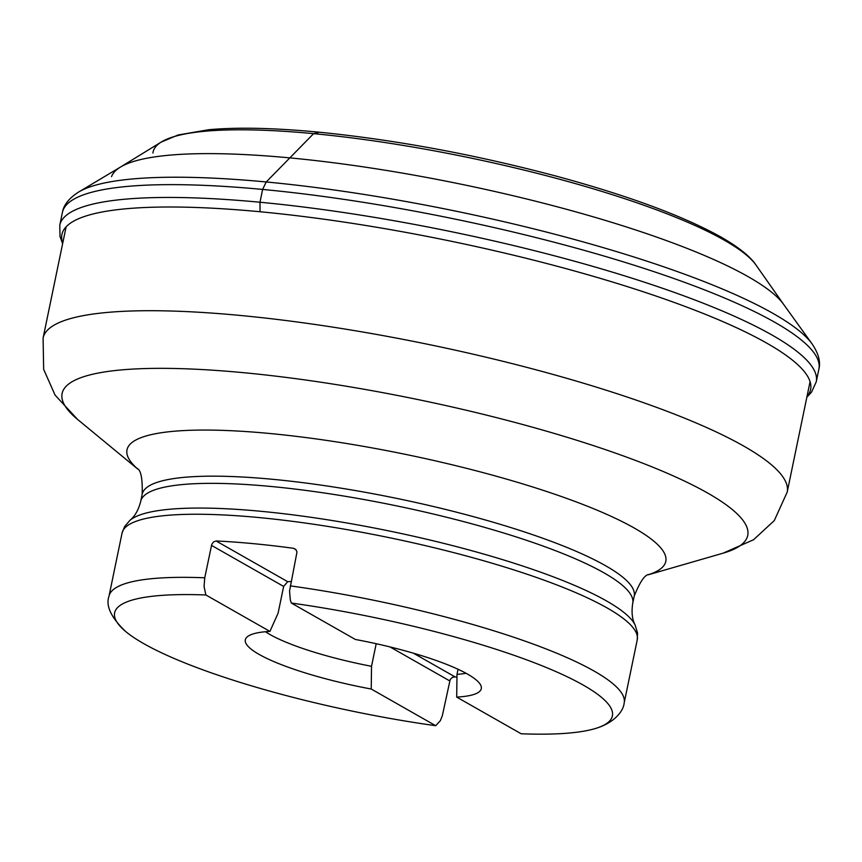 <?xml version="1.0" encoding="UTF-8"?>
<svg xmlns="http://www.w3.org/2000/svg" width="862" height="862" viewBox="0 0 862 862"><rect width="100%" height="100%" fill="white"/><g stroke="black" fill="none" stroke-linecap="round" stroke-linejoin="round"><path stroke-width="1.29" d="M456.957 677.155A263.061 49.748 11.7 0 1 455.093 676.907L452.507 677.306L450.212 679.396L442.314 715.826L440.342 720.686L435.698 725.707A254.161 48.056 -168.3 0 1 125.712 631.544A254.161 48.056 -168.3 0 1 205.867 594.974L204.068 586.483L204.747 577.799L211.74 544.439L213.55 541.896L216.103 540.97A263.061 49.748 11.7 0 1 293.392 548.275L295.677 549.331L297.002 551.917L289.546 591.095L290.332 600.049L291.334 603.044A254.161 48.056 -168.3 0 1 547.068 667.824A254.161 48.056 -168.3 0 1 594.802 728.692A254.161 48.056 -168.3 0 1 521.176 733.777L456.698 697.099A120.497 22.789 11.7 0 0 481.33 687.068A120.497 22.789 11.7 0 0 355.392 639.475L291.334 603.044M205.867 594.974L269.914 631.404A120.497 22.789 11.7 0 0 245.929 638.322A120.497 22.789 11.7 0 0 371.231 689.029L435.698 725.707M458.056 669.268L457 674.375L456.698 697.099M457 674.375A112.739 21.324 -168.3 0 0 466.03 673.265M291.119 581.559A112.739 21.324 -168.3 0 0 287.682 581.678L283.641 586.419L278.103 613.162L269.914 631.404M265.464 631.727A112.739 21.324 -168.3 0 0 270.054 634.561A112.739 21.324 -168.3 0 0 371.522 666.304L376.198 643.709M371.231 689.029L371.522 666.304M111.521 176.656A345.576 65.35 11.7 0 1 120.421 167.099A345.576 65.35 11.7 0 1 120.551 167.023A345.576 65.35 11.7 0 1 399.709 172.648A345.576 65.35 11.7 0 1 740.62 272.532A345.576 65.35 11.7 0 1 748.259 276.734A345.576 65.35 11.7 0 1 783.58 304.329A345.576 65.35 11.7 0 1 783.666 304.448L756.146 265.259A309.727 58.573 11.7 0 1 756.189 265.324C750.587 256.714 738.702 247.2 720.524 236.781C682.747 215.834 628.182 195.674 556.852 176.301C475.63 154.697 396.595 140.021 319.77 132.252C274.935 127.932 237.944 127.08 208.798 129.709L178.132 134.978L161.172 142.101A309.727 58.573 11.7 0 1 161.237 142.058A309.727 58.573 11.7 0 1 416.745 147.704A309.727 58.573 11.7 0 1 723.11 239.517A309.727 58.573 11.7 0 1 724.231 240.153A309.727 58.573 11.7 0 1 756.146 265.259M260.055 211.75L259.979 202.236L262.619 189.435L266.207 181.968L313.606 133.653L318.541 132.457M290.225 585.869A263.061 49.748 11.7 0 1 624.174 702.929L637.244 639.83A263.061 49.748 -168.3 0 0 303.284 522.771A263.061 49.748 -168.3 0 0 122.048 533.136L108.989 596.235A263.061 49.748 11.7 0 1 204.747 577.799M66.126 226.792L43.1 338.001A379.948 71.848 11.7 0 1 429.718 344.692A379.948 71.848 11.7 0 1 787.2 492.094L810.075 381.65M137.672 468.95A275.107 52.022 11.7 0 1 294.556 436.15A275.107 52.022 11.7 0 1 634.313 528.072A275.107 52.022 11.7 0 1 648.396 574.717M648.289 574.782L723.089 553.178A350.091 66.202 -168.3 0 0 707.68 493.064A350.091 66.202 -168.3 0 0 272.133 375.713A350.091 66.202 -168.3 0 0 77.688 419.525L137.748 469.047M637.244 639.83L637.524 632.945L635.111 624.993A260.69 49.296 11.7 0 0 606.514 600.943A260.69 49.296 11.7 0 0 342.182 522.178A260.69 49.296 11.7 0 0 129.903 520.368C134.871 516.349 138.47 510.024 140.711 501.393A251.23 47.507 11.7 0 1 331.73 494.12A251.23 47.507 11.7 0 1 603.982 572.853A251.23 47.507 11.7 0 1 632.73 603.281L634.216 596.095A251.23 47.507 -168.3 0 0 605.469 565.666A251.23 47.507 -168.3 0 0 333.217 486.933A251.23 47.507 -168.3 0 0 142.198 494.206C142.596 478.895 140.991 470.372 137.403 468.616M283.641 586.419L211.47 545.366M413.383 653.18L455.093 676.907M216.103 540.97L287.682 581.678M296.14 549.837L293.392 548.275M449.662 680.851L390.044 646.942M78.808 191.935A382.308 72.289 11.7 0 1 78.83 191.924A382.308 72.289 11.7 0 1 78.895 191.881A382.308 72.289 11.7 0 1 379.118 196.87A382.308 72.289 11.7 0 1 755.004 303.866A382.308 72.289 11.7 0 1 766.738 309.932A382.308 72.289 11.7 0 1 773.052 313.423A382.308 72.289 11.7 0 1 811.929 343.69A382.308 72.289 11.7 0 1 811.972 343.744A382.308 72.289 11.7 0 1 811.993 343.776M152.919 153.07A309.727 58.573 11.7 0 1 161.172 142.101M62.743 243.17A382.286 72.289 11.7 0 1 310.083 217.364A382.286 72.289 11.7 0 1 743.281 330.922A382.286 72.289 11.7 0 1 766.857 343.195A382.286 72.289 11.7 0 1 807.004 396.498M78.895 191.881C69.122 198.088 63.626 204.93 62.42 212.418L59.79 225.165A386.251 73.044 11.7 0 1 332.829 210.942A386.251 73.044 11.7 0 1 749.875 323.455A386.251 73.044 11.7 0 1 772.05 335.049A386.251 73.044 11.7 0 1 816.249 381.823L811.573 392.091L806.854 397.199M62.42 212.418A386.262 73.044 11.7 0 1 337.387 198.411A386.262 73.044 11.7 0 1 754.918 311.818A386.262 73.044 11.7 0 1 774.712 322.248A386.262 73.044 11.7 0 1 818.9 369.076L816.249 381.823M624.174 702.929C623.495 711.236 614.143 723.153 594.802 728.692M125.712 631.544C111.144 617.645 105.563 605.878 108.989 596.235M140.711 501.393L142.198 494.206M723.089 553.178L753.56 539.741L774.27 520.605L787.2 492.094M43.1 338.001L43.65 369.324L55.071 395.108L77.688 419.525M634.216 596.095C639.938 581.893 644.787 574.706 648.784 574.523M635.111 624.993C632.158 619.325 631.361 612.095 632.73 603.281M129.903 520.368L124.602 526.585L122.048 533.136M783.58 304.329L811.972 343.744M120.551 167.023L78.83 191.924M161.237 142.058L120.421 167.099M59.79 225.165L60.006 236.447L62.624 243.698M811.929 343.69C818.437 353.258 820.764 361.717 818.9 369.076"/></g></svg>

